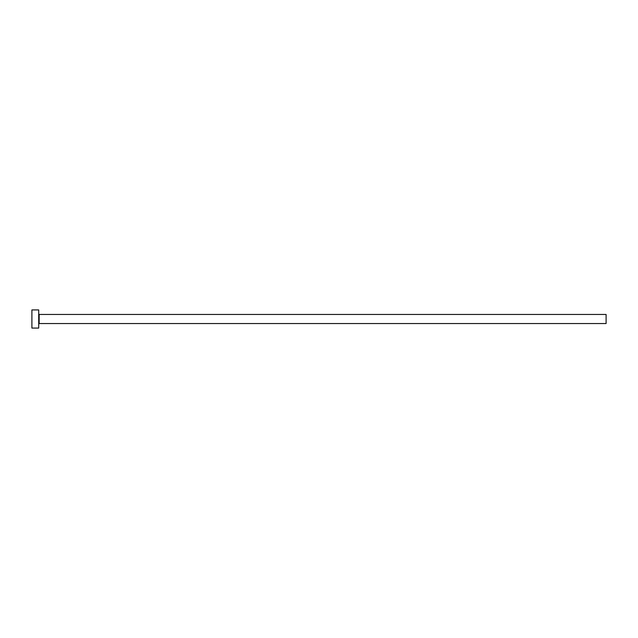 <?xml version="1.0" encoding="UTF-8"?>
<svg xmlns="http://www.w3.org/2000/svg" width="638" height="638" viewBox="0 0 638 638"><rect width="100%" height="100%" fill="white"/><g stroke="black" fill="none" stroke-linecap="round" stroke-linejoin="round"><path stroke-width="0.96" d="M39.165 323.538L39.165 314.462L606.1 314.462L606.1 323.538L39.165 323.538L38.711 323.992M38.711 319L38.711 328.076L31.9 328.076L31.9 309.924L38.711 309.924L38.711 319M39.165 314.462L38.711 314.008"/></g></svg>
